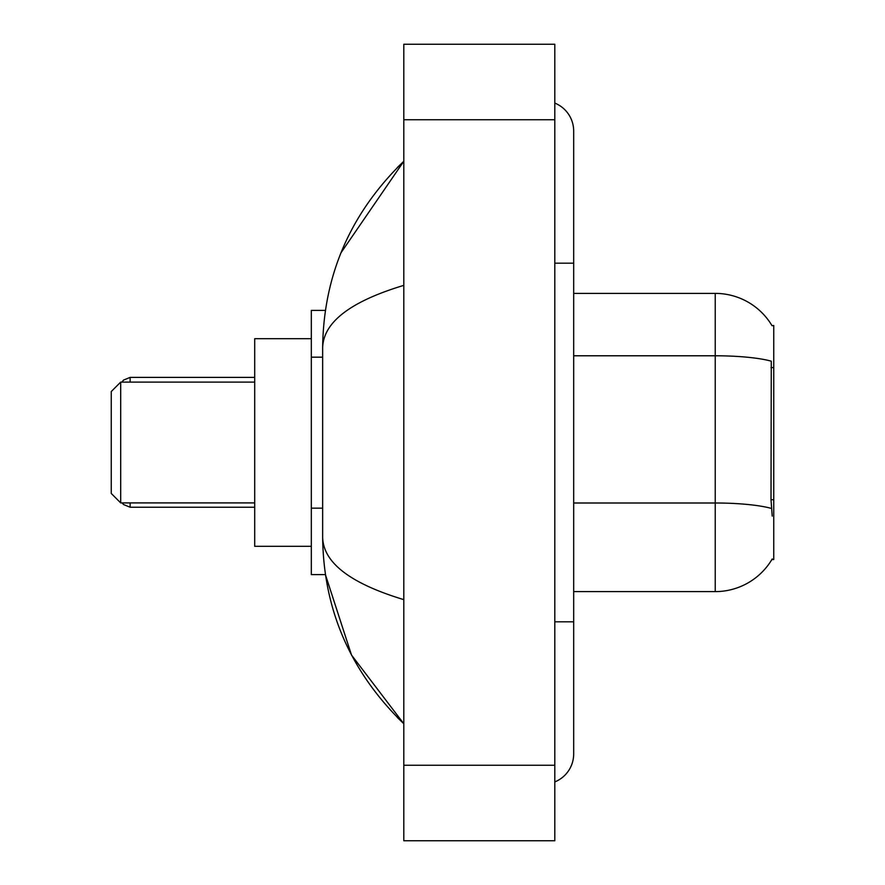 <?xml version="1.0" encoding="UTF-8"?>
<svg xmlns="http://www.w3.org/2000/svg" width="885" height="885" viewBox="0 0 885 885"><rect width="100%" height="100%" fill="white"/><g stroke="black" fill="none" stroke-linecap="round" stroke-linejoin="round"><path stroke-width="1.33" d="M573.679 591.611L715.235 591.611A66.065 66.065 0 0 0 772.218 558.955L771.886 559.519L773.744 559.519L773.744 325.481L772.03 325.713A66.065 66.065 0 0 0 715.235 293.389A66.065 66.065 0 0 1 771.886 325.481A66.065 66.065 0 0 0 715.235 293.389L573.679 293.389M325.403 310.381L311.321 310.381L311.321 574.619L325.403 574.619L351.511 655.055L403.803 723.731C350.504 671.992 323.456 609.831 322.649 537.25C323.246 562.661 350.305 583.458 403.803 599.632M554.806 621.812L573.679 621.812L573.679 131.069A30.201 30.201 0 0 0 554.806 103.08A30.201 30.201 0 0 1 573.679 131.069A30.201 30.201 0 0 0 554.806 103.08M554.806 781.92A30.201 30.201 0 0 0 573.679 753.931A30.201 30.201 0 0 1 554.806 781.92A30.201 30.201 0 0 0 573.679 753.931A30.201 30.201 0 0 1 554.806 781.92M403.803 285.368C350.427 301.464 323.368 322.251 322.649 347.75L322.649 537.25M403.803 840.75L554.806 840.75L554.806 44.25L403.803 44.25L403.803 840.75M322.649 347.75C323.456 275.169 350.504 213.008 403.803 161.269L341.024 252.734M772.218 516.11L771.012 499.715L771.278 361.18A66.065 11.472 180 0 0 715.235 355.781L715.235 293.389A66.065 66.065 0 0 1 772.03 325.713M120.692 502.901L120.692 382.099L111.256 391.535L111.256 493.465L120.692 502.901L254.703 502.901M311.321 338.69L254.703 338.69L254.703 546.31L311.321 546.31M773.744 367.596L771.012 367.596M773.744 499.715L771.012 499.715M322.649 357.175L311.321 357.175M322.649 508.167L311.321 508.167M554.806 263.188L573.679 263.188M403.803 765.248L554.806 765.248M403.803 119.752L554.806 119.752M715.235 591.611L715.235 355.781L573.679 355.781M771.488 508.455A66.065 11.472 180 0 0 715.235 503.001L573.679 503.001M130.128 502.901L130.128 507.238L254.703 507.238M254.703 377.386L130.128 377.386L130.128 382.099M573.679 621.812L573.679 753.931M403.803 161.269L397.243 167.608M403.803 723.731L397.243 717.392M130.128 507.238L123.513 504.527L122.185 502.901M130.128 377.386L123.513 380.096L121.953 382.099M120.692 382.099L254.703 382.099"/></g></svg>
